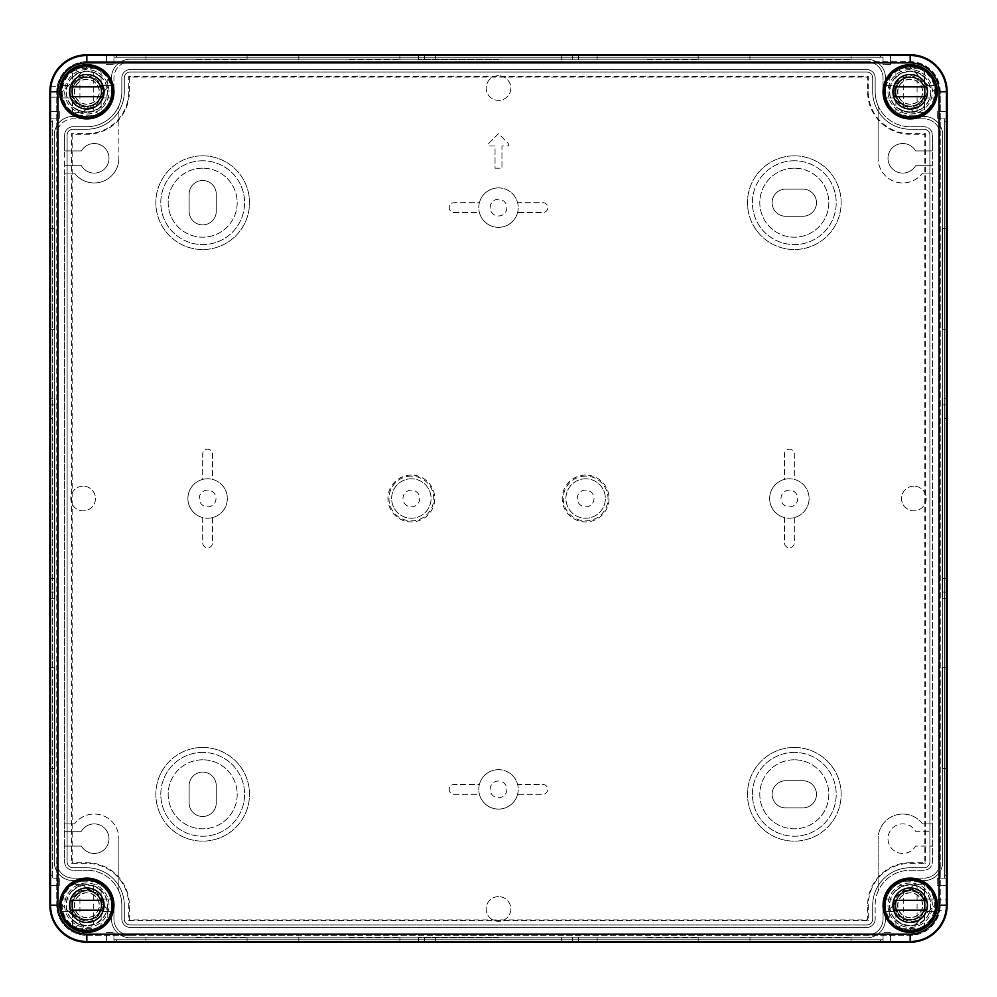 <?xml version="1.0" encoding="UTF-8"?>
<svg xmlns="http://www.w3.org/2000/svg" width="997" height="997" viewBox="0 0 997 997"><rect width="100%" height="100%" fill="white"/><g stroke="black" fill="none" stroke-linecap="round" stroke-linejoin="round"><path stroke-width="0.75" stroke-dasharray="4.99 3.74" d="M785.686 189.131A13.559 13.559 0 0 0 772.127 202.69A13.559 13.559 0 0 0 785.686 216.249L802.946 216.249A13.559 13.559 0 0 0 816.493 202.69A13.559 13.559 0 0 0 802.946 189.131L785.686 189.131A13.559 13.559 0 0 0 772.127 202.69A13.559 13.559 0 0 0 785.686 216.249L802.946 216.249A13.559 13.559 0 0 0 816.493 202.69A13.559 13.559 0 0 0 802.946 189.131L785.686 189.131A13.559 13.559 0 0 0 772.127 202.69A13.559 13.559 0 0 0 785.686 216.249L802.946 216.249A13.559 13.559 0 0 0 816.493 202.69A13.559 13.559 0 0 0 802.946 189.131L785.686 189.131A13.559 13.559 0 0 0 772.127 202.69A13.559 13.559 0 0 0 785.686 216.249L802.946 216.249A13.559 13.559 0 0 0 816.493 202.69A13.559 13.559 0 0 0 802.946 189.131L785.686 189.131M411.362 476.117A22.383 22.383 0 0 0 391.971 509.691A22.383 22.383 0 0 0 430.741 509.691A22.383 22.383 0 0 0 411.362 476.117M411.362 475.083A23.417 23.417 0 0 0 391.073 510.215A23.417 23.417 0 0 0 431.639 510.215A23.417 23.417 0 0 0 411.362 475.083M86.826 935.323L910.174 935.323A30.072 30.072 0 0 0 940.246 905.239L940.246 91.761A30.072 30.072 0 0 0 910.174 61.677L86.826 61.677A30.072 30.072 0 0 0 56.754 91.761L56.754 905.239A30.072 30.072 0 0 0 86.826 935.323L910.174 935.323A30.072 30.072 0 0 0 940.246 905.239L940.246 135.143A16.264 16.264 0 0 0 923.982 118.867L910.174 118.867A27.118 27.118 0 0 1 883.055 91.761L883.055 77.953A16.264 16.264 0 0 0 866.792 61.677L130.208 61.677A16.264 16.264 0 0 0 113.945 77.953L113.945 91.761A27.118 27.118 0 0 1 86.826 118.867L73.018 118.867A16.264 16.264 0 0 0 56.754 135.143L56.754 861.857A16.264 16.264 0 0 0 73.018 878.133L86.826 878.133A27.118 27.118 0 0 1 113.945 905.239L113.945 919.047A16.264 16.264 0 0 0 130.208 935.323A16.264 16.264 0 0 1 113.945 919.047L113.945 905.239A27.118 27.118 0 0 0 86.826 878.133L73.018 878.133A16.264 16.264 0 0 1 56.754 861.857L56.754 905.239A30.072 30.072 0 0 0 86.826 935.323M939.76 91.761L947.15 91.761A36.976 36.976 0 0 0 910.174 54.785A36.976 36.976 0 0 1 947.15 91.761L947.15 905.239L947.15 91.761A36.976 36.976 0 0 0 910.174 54.785L86.826 54.785A36.976 36.976 0 0 0 49.85 91.761L49.85 905.239A36.976 36.976 0 0 0 86.826 942.215L910.174 942.215A36.976 36.976 0 0 0 947.15 905.239A36.976 36.976 0 0 1 910.174 942.215L86.826 942.215A36.976 36.976 0 0 1 49.85 905.239L49.85 91.761A36.976 36.976 0 0 1 86.826 54.785L910.174 54.785L910.174 62.175A29.586 29.586 0 0 1 939.76 91.761L939.76 905.239A29.586 29.586 0 0 1 910.174 934.825L910.174 942.215M947.15 878.133L947.15 111.477L947.15 878.133L947.15 875.665L947.15 878.133L944.682 878.133L944.682 118.867L944.682 121.335L944.682 118.867L947.15 118.867L947.15 875.665L947.15 118.867L944.682 118.867L944.682 878.133L944.682 121.335L944.682 878.133L947.15 878.133M86.826 61.677A30.072 30.072 0 0 0 56.754 91.761L56.754 135.143A16.264 16.264 0 0 1 73.018 118.867L86.826 118.867A27.118 27.118 0 0 0 113.945 91.761L113.945 77.953A16.264 16.264 0 0 1 130.208 61.677L86.826 61.677M940.246 91.761A30.072 30.072 0 0 0 910.174 61.677L866.792 61.677A16.264 16.264 0 0 1 883.055 77.953L883.055 91.761A27.118 27.118 0 0 0 910.174 118.867L923.982 118.867A16.264 16.264 0 0 1 940.246 135.143L940.246 91.761M86.826 930.774A25.536 25.536 0 0 1 64.718 892.477A25.536 25.536 0 0 1 108.947 892.477A25.536 25.536 0 0 1 86.826 930.774M923.982 878.133A16.264 16.264 0 0 0 940.246 861.857A16.264 16.264 0 0 1 923.982 878.133L910.174 878.133L923.982 878.133M910.174 878.133A27.118 27.118 0 0 0 883.055 905.239A27.118 27.118 0 0 1 910.174 878.133M883.055 919.047L883.055 905.239L883.055 919.047A16.264 16.264 0 0 1 866.792 935.323A16.264 16.264 0 0 0 883.055 919.047M913.875 486.175A12.325 12.325 0 0 0 903.195 504.669A12.325 12.325 0 0 0 924.543 504.669A12.325 12.325 0 0 0 913.875 486.175A12.325 12.325 0 0 0 903.195 504.669A12.325 12.325 0 0 0 924.543 504.669A12.325 12.325 0 0 0 913.875 486.175M498.5 896.615A12.325 12.325 0 0 0 487.82 915.109A12.325 12.325 0 0 0 509.18 915.109A12.325 12.325 0 0 0 498.5 896.615A12.325 12.325 0 0 0 487.82 915.109A12.325 12.325 0 0 0 509.18 915.109A12.325 12.325 0 0 0 498.5 896.615M83.125 486.175A12.325 12.325 0 0 0 72.457 504.669A12.325 12.325 0 0 0 93.805 504.669A12.325 12.325 0 0 0 83.125 486.175A12.325 12.325 0 0 0 72.457 504.669A12.325 12.325 0 0 0 93.805 504.669A12.325 12.325 0 0 0 83.125 486.175M498.5 75.735A12.325 12.325 0 0 0 487.82 94.216A12.325 12.325 0 0 0 509.18 94.216A12.325 12.325 0 0 0 498.5 75.735A12.325 12.325 0 0 0 487.82 94.216A12.325 12.325 0 0 0 509.18 94.216A12.325 12.325 0 0 0 498.5 75.735M789.387 490.113A8.387 8.387 0 0 0 782.122 502.687A8.387 8.387 0 0 0 796.64 502.687A8.387 8.387 0 0 0 789.387 490.113A8.387 8.387 0 0 0 782.122 502.687A8.387 8.387 0 0 0 796.64 502.687A8.387 8.387 0 0 0 789.387 490.113M498.5 199.238A8.387 8.387 0 0 0 491.247 211.813A8.387 8.387 0 0 0 505.753 211.813A8.387 8.387 0 0 0 498.5 199.238A8.387 8.387 0 0 0 491.247 211.813A8.387 8.387 0 0 0 505.753 211.813A8.387 8.387 0 0 0 498.5 199.238M207.613 490.113A8.387 8.387 0 0 0 200.36 502.687A8.387 8.387 0 0 0 214.878 502.687A8.387 8.387 0 0 0 207.613 490.113A8.387 8.387 0 0 0 200.36 502.687A8.387 8.387 0 0 0 214.878 502.687A8.387 8.387 0 0 0 207.613 490.113M498.5 781A8.387 8.387 0 0 0 491.247 793.575A8.387 8.387 0 0 0 505.753 793.575A8.387 8.387 0 0 0 498.5 781A8.387 8.387 0 0 0 491.247 793.575A8.387 8.387 0 0 0 505.753 793.575A8.387 8.387 0 0 0 498.5 781M454.134 212.548L479.407 212.548A19.716 19.716 0 0 0 517.593 212.548L542.867 212.548A4.935 4.935 0 0 0 547.802 207.613A4.935 4.935 0 0 0 542.867 202.69L517.593 202.69A19.716 19.716 0 0 0 479.407 202.69L454.134 202.69A4.935 4.935 0 0 0 449.198 207.613A4.935 4.935 0 0 0 454.134 212.548L479.407 212.548A19.716 19.716 0 0 0 517.593 212.548L542.867 212.548A4.935 4.935 0 0 0 547.802 207.613A4.935 4.935 0 0 0 542.867 202.69L517.593 202.69A19.716 19.716 0 0 0 479.407 202.69L454.134 202.69A4.935 4.935 0 0 0 449.198 207.613A4.935 4.935 0 0 0 454.134 212.548M454.134 794.31L479.407 794.31A19.716 19.716 0 0 0 517.593 794.31L542.867 794.31A4.935 4.935 0 0 0 547.802 789.387A4.935 4.935 0 0 0 542.867 784.452L517.593 784.452A19.716 19.716 0 0 0 479.407 784.452L454.134 784.452A4.935 4.935 0 0 0 449.198 789.387A4.935 4.935 0 0 0 454.134 794.31L479.407 794.31A19.716 19.716 0 0 0 517.593 794.31L542.867 794.31A4.935 4.935 0 0 0 547.802 789.387A4.935 4.935 0 0 0 542.867 784.452L517.593 784.452A19.716 19.716 0 0 0 479.407 784.452L454.134 784.452A4.935 4.935 0 0 0 449.198 789.387A4.935 4.935 0 0 0 454.134 794.31M784.452 517.593L784.452 542.867A4.935 4.935 0 0 0 789.387 547.802A4.935 4.935 0 0 0 794.31 542.867L794.31 517.593A19.716 19.716 0 0 0 794.31 479.407L794.31 454.134A4.935 4.935 0 0 0 789.387 449.198A4.935 4.935 0 0 0 784.452 454.134L784.452 479.407A19.716 19.716 0 0 0 784.452 517.593L784.452 542.867A4.935 4.935 0 0 0 789.387 547.802A4.935 4.935 0 0 0 794.31 542.867L794.31 517.593A19.716 19.716 0 0 0 794.31 479.407L794.31 454.134A4.935 4.935 0 0 0 789.387 449.198A4.935 4.935 0 0 0 784.452 454.134L784.452 479.407A19.716 19.716 0 0 0 784.452 517.593M202.69 517.593L202.69 542.867A4.935 4.935 0 0 0 207.613 547.802A4.935 4.935 0 0 0 212.548 542.867L212.548 517.593A19.716 19.716 0 0 0 212.548 479.407L212.548 454.134A4.935 4.935 0 0 0 207.613 449.198A4.935 4.935 0 0 0 202.69 454.134L202.69 479.407A19.716 19.716 0 0 0 202.69 517.593L202.69 542.867A4.935 4.935 0 0 0 207.613 547.802A4.935 4.935 0 0 0 212.548 542.867L212.548 517.593A19.716 19.716 0 0 0 212.548 479.407L212.548 454.134A4.935 4.935 0 0 0 207.613 449.198A4.935 4.935 0 0 0 202.69 454.134L202.69 479.407A19.716 19.716 0 0 0 202.69 517.593M495.048 168.181L501.952 168.181L501.952 145.986L508.358 145.986L508.358 143.518L498.5 133.66L488.642 143.518L488.642 145.986L495.048 145.986L495.048 168.181L501.952 168.181L501.952 145.986L508.358 145.986L508.358 143.518L498.5 133.66L488.642 143.518L488.642 145.986L495.048 145.986L495.048 168.181M585.638 475.083A23.417 23.417 0 0 0 565.361 510.215A23.417 23.417 0 0 0 605.927 510.215A23.417 23.417 0 0 0 585.638 475.083M794.31 160.779A41.911 41.911 0 0 0 758.019 223.64A41.911 41.911 0 0 0 830.601 223.64A41.911 41.911 0 0 0 794.31 160.779A41.911 41.911 0 0 0 758.019 223.64A41.911 41.911 0 0 0 830.601 223.64A41.911 41.911 0 0 0 794.31 160.779M202.69 160.779A41.911 41.911 0 0 0 166.399 223.64A41.911 41.911 0 0 0 238.981 223.64A41.911 41.911 0 0 0 202.69 160.779A41.911 41.911 0 0 0 166.399 223.64A41.911 41.911 0 0 0 238.981 223.64A41.911 41.911 0 0 0 202.69 160.779M202.69 752.411A41.911 41.911 0 0 0 166.399 815.272A41.911 41.911 0 0 0 238.981 815.272A41.911 41.911 0 0 0 202.69 752.411A41.911 41.911 0 0 0 166.399 815.272A41.911 41.911 0 0 0 238.981 815.272A41.911 41.911 0 0 0 202.69 752.411M794.31 752.411A41.911 41.911 0 0 0 758.019 815.272A41.911 41.911 0 0 0 830.601 815.272A41.911 41.911 0 0 0 794.31 752.411A41.911 41.911 0 0 0 758.019 815.272A41.911 41.911 0 0 0 830.601 815.272A41.911 41.911 0 0 0 794.31 752.411M878.133 838.689L878.133 891.156A35.007 35.007 0 0 0 875.167 905.239L875.167 919.047L875.167 905.239A35.007 35.007 0 0 1 910.174 870.244L923.982 870.244A8.387 8.387 0 0 0 932.357 861.857L932.357 135.143A8.387 8.387 0 0 0 923.982 126.756L910.174 126.756L923.982 126.756A8.387 8.387 0 0 1 932.357 135.143L932.357 150.921L915.582 150.921A14.793 14.793 0 0 0 893.275 146.983A14.793 14.793 0 0 0 893.275 169.64A14.793 14.793 0 0 0 915.582 165.714L932.357 165.714L932.357 150.921L915.582 150.921A14.793 14.793 0 0 0 893.275 146.983A14.793 14.793 0 0 0 893.275 169.64A14.793 14.793 0 0 0 915.582 165.714L932.357 165.714L932.357 823.896L922.499 823.896A24.651 24.651 0 0 0 878.133 838.689L878.133 891.156A35.007 35.007 0 0 1 910.174 870.244L923.982 870.244A8.387 8.387 0 0 0 932.357 861.857L932.357 831.286L915.582 831.286A14.793 14.793 0 0 0 893.275 827.36A14.793 14.793 0 0 0 893.275 850.017A14.793 14.793 0 0 0 915.582 846.079L932.357 846.079L915.582 846.079A14.793 14.793 0 0 1 893.275 850.017A14.793 14.793 0 0 1 893.275 827.36A14.793 14.793 0 0 1 915.582 831.286L932.357 831.286L932.357 823.896L922.499 823.896A24.651 24.651 0 0 0 878.133 838.689M922.499 173.104L932.357 173.104L922.499 173.104A24.651 24.651 0 0 1 878.133 158.311A24.651 24.651 0 0 0 922.499 173.104M878.133 105.844L878.133 158.311L878.133 105.844A35.007 35.007 0 0 0 910.174 126.756A35.007 35.007 0 0 1 875.167 91.761A35.007 35.007 0 0 0 878.133 105.844M875.167 91.761L875.167 77.953A8.387 8.387 0 0 0 866.792 69.566L130.208 69.566A8.387 8.387 0 0 0 121.833 77.953L121.833 91.761A35.007 35.007 0 0 1 118.867 105.844L118.867 158.311L118.867 105.844A35.007 35.007 0 0 1 86.826 126.756L73.018 126.756A8.387 8.387 0 0 0 64.643 135.143L64.643 861.857A8.387 8.387 0 0 0 73.018 870.244L86.826 870.244L73.018 870.244A8.387 8.387 0 0 1 64.643 861.857L64.643 846.079L81.418 846.079A14.793 14.793 0 0 0 103.725 850.017A14.793 14.793 0 0 0 103.725 827.36A14.793 14.793 0 0 0 81.418 831.286L64.643 831.286L64.643 846.079L81.418 846.079A14.793 14.793 0 0 0 103.725 850.017A14.793 14.793 0 0 0 103.725 827.36A14.793 14.793 0 0 0 81.418 831.286L64.643 831.286L64.643 173.104L74.501 173.104A24.651 24.651 0 0 0 118.867 158.311A24.651 24.651 0 0 1 74.501 173.104L64.643 173.104L64.643 165.714L81.418 165.714A14.793 14.793 0 0 0 103.725 169.64A14.793 14.793 0 0 0 103.725 146.983A14.793 14.793 0 0 0 81.418 150.921L64.643 150.921L64.643 165.714L81.418 165.714A14.793 14.793 0 0 0 103.725 169.64A14.793 14.793 0 0 0 103.725 146.983A14.793 14.793 0 0 0 81.418 150.921L64.643 150.921L64.643 135.143A8.387 8.387 0 0 1 73.018 126.756L86.826 126.756A35.007 35.007 0 0 0 121.833 91.761L121.833 77.953A8.387 8.387 0 0 1 130.208 69.566L866.792 69.566A8.387 8.387 0 0 1 875.167 77.953L875.167 91.761M74.501 823.896L64.643 823.896L74.501 823.896A24.651 24.651 0 0 1 118.867 838.689A24.651 24.651 0 0 0 74.501 823.896M118.867 891.156L118.867 838.689L118.867 891.156A35.007 35.007 0 0 0 86.826 870.244A35.007 35.007 0 0 1 121.833 905.239A35.007 35.007 0 0 0 118.867 891.156M121.833 905.239L121.833 919.047A8.387 8.387 0 0 0 130.208 927.434L866.792 927.434A8.387 8.387 0 0 0 875.167 919.047A8.387 8.387 0 0 1 866.792 927.434L130.208 927.434A8.387 8.387 0 0 1 121.833 919.047L121.833 905.239M910.174 883.055A22.183 22.183 0 0 0 890.957 916.33A22.183 22.183 0 0 0 929.391 916.33A22.183 22.183 0 0 0 910.174 883.055A22.183 22.183 0 0 0 890.957 916.33A22.183 22.183 0 0 0 929.391 916.33A22.183 22.183 0 0 0 910.174 883.055M910.174 917.564A12.325 12.325 0 0 1 899.493 899.082A12.325 12.325 0 0 1 920.842 899.082A12.325 12.325 0 0 1 910.174 917.564M49.85 878.133L49.85 118.867L49.85 878.133L49.85 875.665L49.85 878.133L52.318 878.133L52.318 118.867L49.85 118.867L49.85 111.477L49.85 875.665L49.85 118.867L52.318 118.867L52.318 878.133L52.318 118.867L52.318 878.133L49.85 878.133M106.542 54.785L113.945 54.785L106.542 54.785L106.542 64.643L113.945 64.643L106.542 64.643L106.542 54.785M883.055 54.785L113.945 54.785L890.458 54.785L880.588 54.785L883.055 54.785L883.055 57.24L113.945 57.24L883.055 57.24L113.945 57.24L883.055 57.24L883.055 54.785M106.542 942.215L890.458 942.215L106.542 942.215L106.542 932.357L113.945 932.357L106.542 932.357L106.542 942.215M86.826 883.055A22.183 22.183 0 0 0 67.609 916.33A22.183 22.183 0 0 0 106.043 916.33A22.183 22.183 0 0 0 86.826 883.055A22.183 22.183 0 0 0 67.609 916.33A22.183 22.183 0 0 0 106.043 916.33A22.183 22.183 0 0 0 86.826 883.055M794.31 747.476A46.834 46.834 0 0 0 753.757 817.727A46.834 46.834 0 0 0 834.875 817.727A46.834 46.834 0 0 0 794.31 747.476A46.834 46.834 0 0 0 753.757 817.727A46.834 46.834 0 0 0 834.875 817.727A46.834 46.834 0 0 0 794.31 747.476M202.69 747.476A46.834 46.834 0 0 0 162.125 817.727A46.834 46.834 0 0 0 243.243 817.727A46.834 46.834 0 0 0 202.69 747.476A46.834 46.834 0 0 0 162.125 817.727A46.834 46.834 0 0 0 243.243 817.727A46.834 46.834 0 0 0 202.69 747.476M498.5 769.659A19.716 19.716 0 0 0 481.426 799.245A19.716 19.716 0 0 0 515.574 799.245A19.716 19.716 0 0 0 498.5 769.659A19.716 19.716 0 0 0 481.426 799.245A19.716 19.716 0 0 0 515.574 799.245A19.716 19.716 0 0 0 498.5 769.659M585.638 478.784A19.716 19.716 0 0 0 568.564 508.358A19.716 19.716 0 0 0 602.724 508.358A19.716 19.716 0 0 0 585.638 478.784A19.716 19.716 0 0 0 568.564 508.358A19.716 19.716 0 0 0 602.724 508.358A19.716 19.716 0 0 0 585.638 478.784M789.387 478.784A19.716 19.716 0 0 0 772.301 508.358A19.716 19.716 0 0 0 806.461 508.358A19.716 19.716 0 0 0 789.387 478.784A19.716 19.716 0 0 0 772.301 508.358A19.716 19.716 0 0 0 806.461 508.358A19.716 19.716 0 0 0 789.387 478.784M207.613 478.784A19.716 19.716 0 0 0 190.539 508.358A19.716 19.716 0 0 0 224.699 508.358A19.716 19.716 0 0 0 207.613 478.784A19.716 19.716 0 0 0 190.539 508.358A19.716 19.716 0 0 0 224.699 508.358A19.716 19.716 0 0 0 207.613 478.784M411.362 478.784A19.716 19.716 0 0 0 394.276 508.358A19.716 19.716 0 0 0 428.436 508.358A19.716 19.716 0 0 0 411.362 478.784A19.716 19.716 0 0 0 394.276 508.358A19.716 19.716 0 0 0 428.436 508.358A19.716 19.716 0 0 0 411.362 478.784M794.31 155.844A46.834 46.834 0 0 0 753.757 226.107A46.834 46.834 0 0 0 834.875 226.107A46.834 46.834 0 0 0 794.31 155.844A46.834 46.834 0 0 0 753.757 226.107A46.834 46.834 0 0 0 834.875 226.107A46.834 46.834 0 0 0 794.31 155.844M202.69 155.844A46.834 46.834 0 0 0 162.125 226.107A46.834 46.834 0 0 0 243.243 226.107A46.834 46.834 0 0 0 202.69 155.844A46.834 46.834 0 0 0 162.125 226.107A46.834 46.834 0 0 0 243.243 226.107A46.834 46.834 0 0 0 202.69 155.844M498.5 187.897A19.716 19.716 0 0 0 481.426 217.483A19.716 19.716 0 0 0 515.574 217.483A19.716 19.716 0 0 0 498.5 187.897A19.716 19.716 0 0 0 481.426 217.483A19.716 19.716 0 0 0 515.574 217.483A19.716 19.716 0 0 0 498.5 187.897M910.174 69.566A22.183 22.183 0 0 0 890.957 102.853A22.183 22.183 0 0 0 929.391 102.853A22.183 22.183 0 0 0 910.174 69.566A22.183 22.183 0 0 0 890.957 102.853A22.183 22.183 0 0 0 929.391 102.853A22.183 22.183 0 0 0 910.174 69.566M86.826 69.566A22.183 22.183 0 0 0 67.609 102.853A22.183 22.183 0 0 0 106.043 102.853A22.183 22.183 0 0 0 86.826 69.566A22.183 22.183 0 0 0 67.609 102.853A22.183 22.183 0 0 0 106.043 102.853A22.183 22.183 0 0 0 86.826 69.566M498.5 54.785L418.379 54.785L498.5 54.785M800.479 54.785L851.014 54.785L800.479 54.785M647.639 54.785L698.174 54.785L647.639 54.785M349.361 54.785L399.897 54.785L349.361 54.785M196.521 54.785L247.057 54.785L196.521 54.785M113.945 54.785L880.588 54.785L113.945 54.785L113.945 57.24L113.945 54.785M890.458 64.643L890.458 54.785L890.458 64.643L883.055 64.643L883.055 57.24L883.055 64.643L890.458 64.643M113.945 64.643L113.945 57.24L113.945 64.643M498.5 937.292L418.379 937.292L498.5 937.292M498.5 942.215L418.379 942.215L498.5 942.215M800.479 937.292L851.014 937.292L800.479 937.292M800.479 942.215L851.014 942.215L800.479 942.215M647.639 937.292L698.174 937.292L647.639 937.292M647.639 942.215L698.174 942.215L647.639 942.215M349.361 937.292L399.897 937.292L349.361 937.292M349.361 942.215L399.897 942.215L349.361 942.215M196.521 937.292L247.057 937.292L196.521 937.292M196.521 942.215L247.057 942.215L196.521 942.215M890.458 932.357L883.055 932.357L890.458 932.357L890.458 942.215L890.458 932.357M883.055 939.76L113.945 939.76L883.055 939.76L113.945 939.76L113.945 942.215L116.412 942.215L113.945 942.215L113.945 939.76L883.055 939.76L883.055 942.215L116.412 942.215L883.055 942.215L883.055 932.357L883.055 939.76M113.945 932.357L113.945 942.215L113.945 932.357M942.215 404.919L942.215 592.081L942.215 404.919L947.15 404.919L947.15 592.081L947.15 404.919M942.215 398.663L942.215 598.337L942.215 398.663L947.15 398.663L947.15 598.337L947.15 398.663M942.215 418.379L942.215 578.621L942.215 418.379L947.15 418.379L947.15 578.621L947.15 418.379M942.215 228.575L942.215 329.646L942.215 228.575L942.215 329.646L942.215 228.575L947.15 228.575L947.15 329.646L947.15 228.575L942.215 228.575M947.15 228.575L947.15 329.646L947.15 228.575M942.215 667.354L942.215 768.425L942.215 667.354L942.215 768.425L942.215 667.354L947.15 667.354L947.15 768.425L947.15 667.354L942.215 667.354M947.15 667.354L947.15 768.425L947.15 667.354M937.292 111.477L937.292 118.867L937.292 111.477L947.15 111.477L937.292 111.477M937.292 878.133L937.292 885.523L937.292 878.133L944.682 878.133L937.292 878.133M937.292 118.867L947.15 118.867L937.292 118.867M937.292 885.523L947.15 885.523L937.292 885.523M54.785 418.379L54.785 578.621L54.785 418.379L49.85 418.379L49.85 578.621L49.85 418.379M54.785 404.919L54.785 592.081L54.785 404.919L49.85 404.919L49.85 592.081L49.85 404.919M54.785 398.663L54.785 598.337L54.785 398.663L49.85 398.663L49.85 598.337L49.85 398.663M54.785 228.575L54.785 329.646L54.785 228.575L54.785 329.646L54.785 228.575L49.85 228.575L49.85 329.646L49.85 228.575L54.785 228.575M49.85 228.575L49.85 329.646L49.85 228.575M54.785 667.354L54.785 768.425L54.785 667.354L54.785 768.425L54.785 667.354L49.85 667.354L49.85 768.425L49.85 667.354L54.785 667.354M49.85 667.354L49.85 768.425L49.85 667.354M59.708 111.477L59.708 118.867L59.708 111.477L49.85 111.477L59.708 111.477M59.708 885.523L59.708 878.133L59.708 885.523L49.85 885.523L59.708 885.523M59.708 878.133L52.318 878.133L59.708 878.133M59.708 118.867L49.85 118.867L59.708 118.867M189.131 194.054L189.131 211.314A13.559 13.559 0 0 0 202.69 224.873A13.559 13.559 0 0 0 216.249 211.314L216.249 194.054A13.559 13.559 0 0 0 202.69 180.507A13.559 13.559 0 0 0 189.131 194.054L189.131 211.314A13.559 13.559 0 0 0 202.69 224.873A13.559 13.559 0 0 0 216.249 211.314L216.249 194.054A13.559 13.559 0 0 0 202.69 180.507A13.559 13.559 0 0 0 189.131 194.054L189.131 211.314A13.559 13.559 0 0 0 202.69 224.873A13.559 13.559 0 0 0 216.249 211.314L216.249 194.054A13.559 13.559 0 0 0 202.69 180.507A13.559 13.559 0 0 0 189.131 194.054L189.131 211.314A13.559 13.559 0 0 0 202.69 224.873A13.559 13.559 0 0 0 216.249 211.314L216.249 194.054A13.559 13.559 0 0 0 202.69 180.507A13.559 13.559 0 0 0 189.131 194.054M202.69 168.181A34.509 34.509 0 0 0 172.805 219.938A34.509 34.509 0 0 0 232.575 219.938A34.509 34.509 0 0 0 202.69 168.181A34.509 34.509 0 0 0 172.805 219.938A34.509 34.509 0 0 0 232.575 219.938A34.509 34.509 0 0 0 202.69 168.181M794.31 168.181A34.509 34.509 0 0 0 764.425 219.938A34.509 34.509 0 0 0 824.195 219.938A34.509 34.509 0 0 0 794.31 168.181A34.509 34.509 0 0 0 764.425 219.938A34.509 34.509 0 0 0 824.195 219.938A34.509 34.509 0 0 0 794.31 168.181M189.131 785.686L189.131 802.946A13.559 13.559 0 0 0 202.69 816.493A13.559 13.559 0 0 0 216.249 802.946L216.249 785.686A13.559 13.559 0 0 0 202.69 772.127A13.559 13.559 0 0 0 189.131 785.686L189.131 802.946A13.559 13.559 0 0 0 202.69 816.493A13.559 13.559 0 0 0 216.249 802.946L216.249 785.686A13.559 13.559 0 0 0 202.69 772.127A13.559 13.559 0 0 0 189.131 785.686L189.131 802.946A13.559 13.559 0 0 0 202.69 816.493A13.559 13.559 0 0 0 216.249 802.946L216.249 785.686A13.559 13.559 0 0 0 202.69 772.127A13.559 13.559 0 0 0 189.131 785.686L189.131 802.946A13.559 13.559 0 0 0 202.69 816.493A13.559 13.559 0 0 0 216.249 802.946L216.249 785.686A13.559 13.559 0 0 0 202.69 772.127A13.559 13.559 0 0 0 189.131 785.686M202.69 759.801A34.509 34.509 0 0 0 172.805 811.57A34.509 34.509 0 0 0 232.575 811.57A34.509 34.509 0 0 0 202.69 759.801A34.509 34.509 0 0 0 172.805 811.57A34.509 34.509 0 0 0 232.575 811.57A34.509 34.509 0 0 0 202.69 759.801M785.686 780.751A13.559 13.559 0 0 0 772.127 794.31A13.559 13.559 0 0 0 785.686 807.869L802.946 807.869A13.559 13.559 0 0 0 816.493 794.31A13.559 13.559 0 0 0 802.946 780.751L785.686 780.751A13.559 13.559 0 0 0 772.127 794.31A13.559 13.559 0 0 0 785.686 807.869L802.946 807.869A13.559 13.559 0 0 0 816.493 794.31A13.559 13.559 0 0 0 802.946 780.751L785.686 780.751A13.559 13.559 0 0 0 772.127 794.31A13.559 13.559 0 0 0 785.686 807.869L802.946 807.869A13.559 13.559 0 0 0 816.493 794.31A13.559 13.559 0 0 0 802.946 780.751L785.686 780.751A13.559 13.559 0 0 0 772.127 794.31A13.559 13.559 0 0 0 785.686 807.869L802.946 807.869A13.559 13.559 0 0 0 816.493 794.31A13.559 13.559 0 0 0 802.946 780.751L785.686 780.751M794.31 759.801A34.509 34.509 0 0 0 764.425 811.57A34.509 34.509 0 0 0 824.195 811.57A34.509 34.509 0 0 0 794.31 759.801A34.509 34.509 0 0 0 764.425 811.57A34.509 34.509 0 0 0 824.195 811.57A34.509 34.509 0 0 0 794.31 759.801M910.174 917.788A12.537 12.537 0 0 1 899.319 898.97A12.537 12.537 0 0 1 921.029 898.97A12.537 12.537 0 0 1 910.174 917.788M910.174 925.702A20.463 20.463 0 0 1 892.452 895.007A20.463 20.463 0 0 1 927.895 895.007A20.463 20.463 0 0 1 910.174 925.702M910.174 925.889A20.65 20.65 0 0 1 892.29 894.92A20.65 20.65 0 0 1 928.057 894.92A20.65 20.65 0 0 1 910.174 925.889A20.65 20.65 0 0 1 892.29 894.92A20.65 20.65 0 0 1 928.057 894.92A20.65 20.65 0 0 1 910.174 925.889M910.174 929.889A24.651 24.651 0 0 1 888.826 892.913A24.651 24.651 0 0 1 931.522 892.913A24.651 24.651 0 0 1 910.174 929.889M910.174 930.388A25.149 25.149 0 0 1 888.402 892.676A25.149 25.149 0 0 1 931.946 892.676A25.149 25.149 0 0 1 910.174 930.388M910.174 930.774A25.536 25.536 0 0 1 888.053 892.477A25.536 25.536 0 0 1 932.282 892.477A25.536 25.536 0 0 1 910.174 930.774M910.174 104.087A12.325 12.325 0 0 1 899.493 85.592A12.325 12.325 0 0 1 920.842 85.592A12.325 12.325 0 0 1 910.174 104.087M910.174 104.299A12.537 12.537 0 0 1 899.319 85.493A12.537 12.537 0 0 1 921.029 85.493A12.537 12.537 0 0 1 910.174 104.299M910.174 112.212A20.463 20.463 0 0 1 892.452 81.53A20.463 20.463 0 0 1 927.895 81.53A20.463 20.463 0 0 1 910.174 112.212M910.174 112.399A20.65 20.65 0 0 1 892.29 81.43A20.65 20.65 0 0 1 928.057 81.43A20.65 20.65 0 0 1 910.174 112.399A20.65 20.65 0 0 1 892.29 81.43A20.65 20.65 0 0 1 928.057 81.43A20.65 20.65 0 0 1 910.174 112.399M910.174 116.412A24.651 24.651 0 0 1 888.826 79.436A24.651 24.651 0 0 1 931.522 79.436A24.651 24.651 0 0 1 910.174 116.412L923.982 116.412L910.174 116.412A24.651 24.651 0 0 1 885.523 91.761L885.523 77.953A18.731 18.731 0 0 0 866.792 59.222L130.208 59.222A18.731 18.731 0 0 0 111.477 77.953L111.477 91.761A24.651 24.651 0 0 1 86.826 116.412A24.651 24.651 0 0 1 65.478 79.436A24.651 24.651 0 0 1 108.175 79.436A24.651 24.651 0 0 1 86.826 116.412L73.018 116.412A18.731 18.731 0 0 0 54.287 135.143L54.287 861.857A18.731 18.731 0 0 0 73.018 880.588L86.826 880.588A24.651 24.651 0 0 1 111.477 905.239L111.477 919.047A18.731 18.731 0 0 0 130.208 937.778L866.792 937.778A18.731 18.731 0 0 0 885.523 919.047L885.523 905.239A24.651 24.651 0 0 1 910.174 880.588L923.982 880.588A18.731 18.731 0 0 0 942.713 861.857L942.713 135.143A18.731 18.731 0 0 0 923.982 116.412A18.731 18.731 0 0 1 942.713 135.143L942.713 861.857A18.731 18.731 0 0 1 923.982 880.588L910.174 880.588A24.651 24.651 0 0 0 885.523 905.239L885.523 919.047A18.731 18.731 0 0 1 866.792 937.778L130.208 937.778A18.731 18.731 0 0 1 111.477 919.047L111.477 905.239A24.651 24.651 0 0 0 86.826 880.588L73.018 880.588A18.731 18.731 0 0 1 54.287 861.857L54.287 135.143A18.731 18.731 0 0 1 73.018 116.412L86.826 116.412A24.651 24.651 0 0 0 111.477 91.761L111.477 77.953A18.731 18.731 0 0 1 130.208 59.222L866.792 59.222A18.731 18.731 0 0 1 885.523 77.953L885.523 91.761A24.651 24.651 0 0 0 910.174 116.412M910.174 116.898A25.149 25.149 0 0 1 888.402 79.187A25.149 25.149 0 0 1 931.946 79.187A25.149 25.149 0 0 1 910.174 116.898M910.174 117.297A25.536 25.536 0 0 1 888.053 78.987A25.536 25.536 0 0 1 932.282 78.987A25.536 25.536 0 0 1 910.174 117.297M86.826 104.087A12.325 12.325 0 0 1 76.158 85.592A12.325 12.325 0 0 1 97.507 85.592A12.325 12.325 0 0 1 86.826 104.087M86.826 104.299A12.537 12.537 0 0 1 75.971 85.493A12.537 12.537 0 0 1 97.681 85.493A12.537 12.537 0 0 1 86.826 104.299M86.826 112.212A20.463 20.463 0 0 1 69.105 81.53A20.463 20.463 0 0 1 104.548 81.53A20.463 20.463 0 0 1 86.826 112.212M86.826 112.399A20.65 20.65 0 0 1 68.943 81.43A20.65 20.65 0 0 1 104.71 81.43A20.65 20.65 0 0 1 86.826 112.399A20.65 20.65 0 0 1 68.943 81.43A20.65 20.65 0 0 1 104.71 81.43A20.65 20.65 0 0 1 86.826 112.399M86.826 116.898A25.149 25.149 0 0 1 65.054 79.187A25.149 25.149 0 0 1 108.598 79.187A25.149 25.149 0 0 1 86.826 116.898M86.826 117.297A25.536 25.536 0 0 1 64.718 78.987A25.536 25.536 0 0 1 108.947 78.987A25.536 25.536 0 0 1 86.826 117.297M86.826 917.564A12.325 12.325 0 0 1 76.158 899.082A12.325 12.325 0 0 1 97.507 899.082A12.325 12.325 0 0 1 86.826 917.564M86.826 917.788A12.537 12.537 0 0 1 75.971 898.97A12.537 12.537 0 0 1 97.681 898.97A12.537 12.537 0 0 1 86.826 917.788M86.826 925.702A20.463 20.463 0 0 1 69.105 895.007A20.463 20.463 0 0 1 104.548 895.007A20.463 20.463 0 0 1 86.826 925.702M86.826 925.889A20.65 20.65 0 0 1 68.943 894.92A20.65 20.65 0 0 1 104.71 894.92A20.65 20.65 0 0 1 86.826 925.889A20.65 20.65 0 0 1 68.943 894.92A20.65 20.65 0 0 1 104.71 894.92A20.65 20.65 0 0 1 86.826 925.889M86.826 929.889A24.651 24.651 0 0 1 65.478 892.913A24.651 24.651 0 0 1 108.175 892.913A24.651 24.651 0 0 1 86.826 929.889M86.826 930.388A25.149 25.149 0 0 1 65.054 892.676A25.149 25.149 0 0 1 108.598 892.676A25.149 25.149 0 0 1 86.826 930.388M498.5 59.708L418.379 59.708L498.5 59.708M800.479 59.708L851.014 59.708L800.479 59.708M647.639 59.708L698.174 59.708L647.639 59.708M349.361 59.708L399.897 59.708L349.361 59.708M196.521 59.708L247.057 59.708L196.521 59.708M585.638 476.117A22.383 22.383 0 0 0 566.259 509.691A22.383 22.383 0 0 0 605.029 509.691A22.383 22.383 0 0 0 585.638 476.117M585.638 490.113A8.387 8.387 0 0 0 578.385 502.687A8.387 8.387 0 0 0 592.903 502.687A8.387 8.387 0 0 0 585.638 490.113A8.387 8.387 0 0 0 578.385 502.687A8.387 8.387 0 0 0 592.903 502.687A8.387 8.387 0 0 0 585.638 490.113M411.362 490.113A8.387 8.387 0 0 0 404.097 502.687A8.387 8.387 0 0 0 418.615 502.687A8.387 8.387 0 0 0 411.362 490.113A8.387 8.387 0 0 0 404.097 502.687A8.387 8.387 0 0 0 418.615 502.687A8.387 8.387 0 0 0 411.362 490.113M66.874 888.763L66.637 888.888A25.984 25.984 0 0 0 60.892 903.706L88.359 931.186A25.984 25.984 0 0 0 103.177 925.428L103.327 925.179M74.912 884.289L82.614 884.289L89.219 890.894A14.544 14.544 0 0 1 101.171 902.858L107.776 909.463L107.776 917.763L107.776 909.463L101.171 902.858A14.544 14.544 0 0 0 89.219 890.894L82.614 884.289L74.912 884.289M60.979 903.805L88.272 931.086M893.673 925.179L893.823 925.428A25.984 25.984 0 0 0 908.641 931.186L936.108 903.706A25.984 25.984 0 0 0 930.363 888.888L930.126 888.763M889.224 917.763L889.224 909.463L895.829 902.858A14.544 14.544 0 0 1 907.781 890.894L914.386 884.289L922.088 884.289L914.386 884.289L907.781 890.894A14.544 14.544 0 0 0 895.829 902.858L889.224 909.463L889.224 917.763M908.728 931.086L936.021 903.805M103.327 71.821L103.177 71.572A25.984 25.984 0 0 0 88.359 65.814L60.892 93.294A25.984 25.984 0 0 0 66.637 108.112L66.874 108.237M107.776 79.237L107.776 87.537L101.171 94.142A14.544 14.544 0 0 1 89.219 106.106L82.614 112.711L74.912 112.711L82.614 112.711L89.219 106.106A14.544 14.544 0 0 0 101.171 94.142L107.776 87.537L107.776 79.237M88.272 65.914L60.979 93.195M930.126 108.237L922.088 112.711L914.386 112.711L907.781 106.106A14.544 14.544 0 0 1 895.829 94.142L889.224 87.537L889.224 79.237L893.673 71.821M936.021 93.195L908.728 65.914M930.363 108.112L922.088 112.711L914.386 112.711L907.781 106.106A14.544 14.544 0 0 1 895.829 94.142L889.224 87.537L889.224 79.237L893.823 71.572A25.984 25.984 0 0 1 908.641 65.814L936.108 93.294A25.984 25.984 0 0 1 930.363 108.112M929.889 861.857L929.889 135.143A5.92 5.92 0 0 0 923.982 129.224L910.174 129.224A37.475 37.475 0 0 1 872.699 91.761L872.699 77.953A5.92 5.92 0 0 0 866.792 72.033L130.208 72.033A5.92 5.92 0 0 0 124.301 77.953L124.301 91.761A37.475 37.475 0 0 1 86.826 129.224L73.018 129.224A5.92 5.92 0 0 0 67.111 135.143L67.111 861.857A5.92 5.92 0 0 0 73.018 867.776L86.826 867.776A37.475 37.475 0 0 1 124.301 905.239L124.301 919.047A5.92 5.92 0 0 0 130.208 924.967L866.792 924.967A5.92 5.92 0 0 0 872.699 919.047L872.699 905.239A37.475 37.475 0 0 1 910.174 867.776L923.982 867.776A5.92 5.92 0 0 0 929.889 861.857L929.889 135.143A5.92 5.92 0 0 0 923.982 129.224L910.174 129.224A37.475 37.475 0 0 1 872.699 91.761L872.699 77.953A5.92 5.92 0 0 0 866.792 72.033L130.208 72.033A5.92 5.92 0 0 0 124.301 77.953L124.301 91.761A37.475 37.475 0 0 1 86.826 129.224L73.018 129.224A5.92 5.92 0 0 0 67.111 135.143L67.111 861.857A5.92 5.92 0 0 0 73.018 867.776L86.826 867.776A37.475 37.475 0 0 1 124.301 905.239L124.301 919.047A5.92 5.92 0 0 0 130.208 924.967L866.792 924.967A5.92 5.92 0 0 0 872.699 919.047L872.699 905.239A37.475 37.475 0 0 1 910.174 867.776L923.982 867.776A5.92 5.92 0 0 0 929.889 861.857M910.174 863.34L925.453 863.34L925.453 133.66L910.174 133.66A41.911 41.911 0 0 1 868.262 91.761L868.262 76.47L128.738 76.47L128.738 91.761A41.911 41.911 0 0 1 86.826 133.66L71.547 133.66L71.547 863.34L86.826 863.34A41.911 41.911 0 0 1 128.738 905.239L128.738 920.53L868.262 920.53L868.262 905.239A41.911 41.911 0 0 1 910.174 863.34L910.174 862.717A42.535 42.535 0 0 0 867.639 905.239L867.639 919.907L129.361 919.907L129.361 905.239A42.535 42.535 0 0 0 86.826 862.717L72.17 862.717L72.17 134.283L86.826 134.283A42.535 42.535 0 0 0 129.361 91.761L129.361 77.093L867.639 77.093L867.639 91.761A42.535 42.535 0 0 0 910.174 134.283L924.83 134.283L924.83 862.717L910.174 862.717M924.83 862.717L925.453 863.34M924.83 134.283L925.453 133.66M867.639 77.093L868.262 76.47M129.361 77.093L128.738 76.47M72.17 134.283L71.547 133.66M72.17 862.717L71.547 863.34M129.361 919.907L128.738 920.53M867.639 919.907L868.262 920.53M921.614 927.085A24.651 24.651 0 0 1 898.733 927.085L895.879 925.328L895.879 905.239A14.294 14.294 0 0 1 917.327 892.863A14.294 14.294 0 0 1 917.327 917.626A14.294 14.294 0 0 1 895.879 905.239A14.294 14.294 0 0 1 917.327 892.863A14.294 14.294 0 0 1 917.327 917.626A14.294 14.294 0 0 1 895.879 905.239A14.294 14.294 0 0 1 910.174 890.944A14.294 14.294 0 0 1 924.468 905.239A14.294 14.294 0 0 1 910.174 919.546A14.294 14.294 0 0 1 895.879 905.239L895.879 919.396A20.114 20.114 0 0 0 924.468 919.396L924.468 925.328L921.614 927.085L917.078 924.132L917.078 886.345L921.614 883.404L924.468 885.162L924.468 925.328A24.651 24.651 0 0 1 895.879 925.328L895.879 919.396M917.078 924.132A20.114 20.114 0 0 1 903.27 924.132L903.27 886.345L898.733 883.404L895.879 885.162A24.651 24.651 0 0 1 924.468 885.162L924.468 905.239A14.294 14.294 0 0 0 903.02 892.863A14.294 14.294 0 0 0 903.02 917.626A14.294 14.294 0 0 0 924.468 905.239L924.468 919.396M884.289 905.239A25.885 25.885 0 0 1 923.11 882.831A25.885 25.885 0 0 1 923.11 927.659A25.885 25.885 0 0 1 884.289 905.239M899.144 881.822C906.497 878.556 913.85 878.556 921.203 881.822C913.85 878.556 906.497 878.556 899.144 881.822L921.203 881.822L899.144 881.822M885.037 899.082A25.885 25.885 0 0 1 935.311 899.082A25.885 25.885 0 0 0 885.037 899.082L894.06 899.082A17.261 17.261 0 0 1 926.712 900.316L893.636 900.316A17.261 17.261 0 0 1 894.06 899.082L885.037 899.082M893.636 910.174L926.712 910.174A17.261 17.261 0 0 1 926.288 911.408L935.311 911.408A25.885 25.885 0 0 1 885.037 911.408A25.885 25.885 0 0 0 935.311 911.408L926.288 911.408A17.261 17.261 0 0 1 894.06 911.408L885.037 911.408L894.06 911.408A17.261 17.261 0 0 1 893.636 900.316M921.203 928.656C913.85 931.921 906.497 931.921 899.144 928.656C906.497 931.921 913.85 931.921 921.203 928.656L899.144 928.656L921.203 928.656M903.27 924.132L898.733 927.085M898.733 883.404A24.651 24.651 0 0 1 921.614 883.404M903.27 886.345A20.114 20.114 0 0 1 917.078 886.345M935.311 899.082L926.288 899.082L935.311 899.082M895.879 891.094A20.114 20.114 0 0 1 924.468 891.094M98.267 927.085A24.651 24.651 0 0 1 75.386 927.085L72.532 925.328L72.532 905.239A14.294 14.294 0 0 1 93.98 892.863A14.294 14.294 0 0 1 93.98 917.626A14.294 14.294 0 0 1 72.532 905.239A14.294 14.294 0 0 1 93.98 892.863A14.294 14.294 0 0 1 93.98 917.626A14.294 14.294 0 0 1 72.532 905.239A14.294 14.294 0 0 1 86.826 890.944A14.294 14.294 0 0 1 101.121 905.239A14.294 14.294 0 0 1 86.826 919.546A14.294 14.294 0 0 1 72.532 905.239L72.532 919.396A20.114 20.114 0 0 0 101.121 919.396L101.121 925.328L98.267 927.085L93.73 924.132L93.73 886.345L98.267 883.404L101.121 885.162L101.121 925.328A24.651 24.651 0 0 1 72.532 925.328L72.532 919.396M93.73 924.132A20.114 20.114 0 0 1 79.922 924.132L79.922 886.345L75.386 883.404L72.532 885.162A24.651 24.651 0 0 1 101.121 885.162L101.121 905.239A14.294 14.294 0 0 0 79.673 892.863A14.294 14.294 0 0 0 79.673 917.626A14.294 14.294 0 0 0 101.121 905.239L101.121 919.396M60.942 905.239A25.885 25.885 0 0 1 99.762 882.831A25.885 25.885 0 0 1 99.762 927.659A25.885 25.885 0 0 1 60.942 905.239M75.797 881.822C83.15 878.556 90.503 878.556 97.856 881.822C90.503 878.556 83.15 878.556 75.797 881.822L97.856 881.822L75.797 881.822M61.689 899.082A25.885 25.885 0 0 1 111.963 899.082A25.885 25.885 0 0 0 61.689 899.082L70.712 899.082A17.261 17.261 0 0 1 103.364 900.316L70.288 900.316A17.261 17.261 0 0 1 70.712 899.082L61.689 899.082M70.288 910.174L103.364 910.174A17.261 17.261 0 0 1 102.94 911.408L111.963 911.408A25.885 25.885 0 0 1 61.689 911.408A25.885 25.885 0 0 0 111.963 911.408L102.94 911.408A17.261 17.261 0 0 1 70.712 911.408L61.689 911.408L70.712 911.408A17.261 17.261 0 0 1 70.288 900.316M97.856 928.656C90.503 931.921 83.15 931.921 75.797 928.656C83.15 931.921 90.503 931.921 97.856 928.656L75.797 928.656L97.856 928.656M79.922 924.132L75.386 927.085M75.386 883.404A24.651 24.651 0 0 1 98.267 883.404M79.922 886.345A20.114 20.114 0 0 1 93.73 886.345M111.963 899.082L102.94 899.082L111.963 899.082M72.532 891.094A20.114 20.114 0 0 1 101.121 891.094M921.614 113.596A24.651 24.651 0 0 1 898.733 113.596L895.879 111.838L895.879 71.672L895.879 91.761A14.294 14.294 0 0 1 917.327 79.374A14.294 14.294 0 0 1 917.327 104.137A14.294 14.294 0 0 1 895.879 91.761A14.294 14.294 0 0 1 917.327 79.374A14.294 14.294 0 0 1 917.327 104.137A14.294 14.294 0 0 1 895.879 91.761A14.294 14.294 0 0 1 910.174 77.454A14.294 14.294 0 0 1 924.468 91.761A14.294 14.294 0 0 1 910.174 106.056A14.294 14.294 0 0 1 895.879 91.761L895.879 105.906A20.114 20.114 0 0 0 924.468 105.906L924.468 111.838L921.614 113.596L917.078 110.655L917.078 72.868L921.614 69.915L924.468 71.672L924.468 111.838A24.651 24.651 0 0 1 895.879 111.838L895.879 105.906M917.078 110.655A20.114 20.114 0 0 1 903.27 110.655L903.27 72.868L898.733 69.915L895.879 71.672A24.651 24.651 0 0 1 924.468 71.672L924.468 91.761A14.294 14.294 0 0 0 903.02 79.374A14.294 14.294 0 0 0 903.02 104.137A14.294 14.294 0 0 0 924.468 91.761L924.468 105.906M884.289 91.761A25.885 25.885 0 0 1 923.11 69.341A25.885 25.885 0 0 1 923.11 114.169A25.885 25.885 0 0 1 884.289 91.761M899.144 68.344C906.497 65.079 913.85 65.079 921.203 68.344C913.85 65.079 906.497 65.079 899.144 68.344L921.203 68.344L899.144 68.344M885.037 85.592A25.885 25.885 0 0 1 935.311 85.592A25.885 25.885 0 0 0 885.037 85.592L894.06 85.592A17.261 17.261 0 0 1 926.712 86.826L893.636 86.826A17.261 17.261 0 0 1 894.06 85.592L885.037 85.592M893.636 96.684L926.712 96.684A17.261 17.261 0 0 1 926.288 97.918L935.311 97.918A25.885 25.885 0 0 1 885.037 97.918A25.885 25.885 0 0 0 935.311 97.918L926.288 97.918A17.261 17.261 0 0 1 894.06 97.918L885.037 97.918L894.06 97.918A17.261 17.261 0 0 1 893.636 86.826M921.203 115.178C913.85 118.444 906.497 118.444 899.144 115.178C906.497 118.444 913.85 118.444 921.203 115.178L899.144 115.178L921.203 115.178M903.27 110.655L898.733 113.596M898.733 69.915A24.651 24.651 0 0 1 921.614 69.915M903.27 72.868A20.114 20.114 0 0 1 917.078 72.868M935.311 85.592L926.288 85.592L935.311 85.592M895.879 77.604A20.114 20.114 0 0 1 924.468 77.604M98.267 113.596A24.651 24.651 0 0 1 75.386 113.596L72.532 111.838L72.532 71.672L72.532 91.761A14.294 14.294 0 0 1 93.98 79.374A14.294 14.294 0 0 1 93.98 104.137A14.294 14.294 0 0 1 72.532 91.761A14.294 14.294 0 0 1 93.98 79.374A14.294 14.294 0 0 1 93.98 104.137A14.294 14.294 0 0 1 72.532 91.761A14.294 14.294 0 0 1 86.826 77.454A14.294 14.294 0 0 1 101.121 91.761A14.294 14.294 0 0 1 86.826 106.056A14.294 14.294 0 0 1 72.532 91.761L72.532 105.906A20.114 20.114 0 0 0 101.121 105.906L101.121 111.838L98.267 113.596L93.73 110.655L93.73 72.868L98.267 69.915L101.121 71.672L101.121 111.838A24.651 24.651 0 0 1 72.532 111.838L72.532 105.906M93.73 110.655A20.114 20.114 0 0 1 79.922 110.655L79.922 72.868L75.386 69.915L72.532 71.672A24.651 24.651 0 0 1 101.121 71.672L101.121 91.761A14.294 14.294 0 0 0 79.673 79.374A14.294 14.294 0 0 0 79.673 104.137A14.294 14.294 0 0 0 101.121 91.761L101.121 105.906M60.942 91.761A25.885 25.885 0 0 1 99.762 69.341A25.885 25.885 0 0 1 99.762 114.169A25.885 25.885 0 0 1 60.942 91.761M75.797 68.344C83.15 65.079 90.503 65.079 97.856 68.344C90.503 65.079 83.15 65.079 75.797 68.344L97.856 68.344L75.797 68.344M61.689 85.592A25.885 25.885 0 0 1 111.963 85.592A25.885 25.885 0 0 0 61.689 85.592L70.712 85.592A17.261 17.261 0 0 1 103.364 86.826L70.288 86.826A17.261 17.261 0 0 1 70.712 85.592L61.689 85.592M70.288 96.684L103.364 96.684A17.261 17.261 0 0 1 102.94 97.918L111.963 97.918A25.885 25.885 0 0 1 61.689 97.918A25.885 25.885 0 0 0 111.963 97.918L102.94 97.918A17.261 17.261 0 0 1 70.712 97.918L61.689 97.918L70.712 97.918A17.261 17.261 0 0 1 70.288 86.826M97.856 115.178C90.503 118.444 83.15 118.444 75.797 115.178C83.15 118.444 90.503 118.444 97.856 115.178L75.797 115.178L97.856 115.178M79.922 110.655L75.386 113.596M75.386 69.915A24.651 24.651 0 0 1 98.267 69.915M79.922 72.868A20.114 20.114 0 0 1 93.73 72.868M111.963 85.592L102.94 85.592L111.963 85.592M72.532 77.604A20.114 20.114 0 0 1 101.121 77.604M57.24 91.761L49.85 91.761A36.976 36.976 0 0 1 86.826 54.785L86.826 62.175A29.586 29.586 0 0 0 57.24 91.761L57.24 905.239A29.586 29.586 0 0 0 86.826 934.825L910.174 934.825M86.826 62.175L910.174 62.175M116.412 939.76L116.412 942.215L116.412 939.76M880.588 939.76L880.588 942.215L880.588 939.76M944.682 875.665L947.15 875.665L944.682 875.665M944.682 121.335L947.15 121.335L944.682 121.335M52.318 875.665L49.85 875.665L52.318 875.665M52.318 121.335L49.85 121.335L52.318 121.335M116.412 57.24L116.412 54.785L116.412 57.24M880.588 57.24L880.588 54.785L880.588 57.24M86.826 934.825L86.826 942.215M57.24 905.239L49.85 905.239M947.15 905.239L939.76 905.239M910.174 134.283L910.174 133.66M867.639 91.761L868.262 91.761M129.361 91.761L128.738 91.761M86.826 134.283L86.826 133.66M86.826 862.717L86.826 863.34M129.361 905.239L128.738 905.239M867.639 905.239L868.262 905.239M895.132 905.239A15.042 15.042 0 0 1 917.689 892.215A15.042 15.042 0 0 1 917.689 918.262A15.042 15.042 0 0 1 895.132 905.239A15.042 15.042 0 0 1 917.689 892.215A15.042 15.042 0 0 1 917.689 918.262A15.042 15.042 0 0 1 895.132 905.239M71.784 905.239A15.042 15.042 0 0 1 94.341 892.215A15.042 15.042 0 0 1 94.341 918.262A15.042 15.042 0 0 1 71.784 905.239A15.042 15.042 0 0 1 94.341 892.215A15.042 15.042 0 0 1 94.341 918.262A15.042 15.042 0 0 1 71.784 905.239M895.132 91.761A15.042 15.042 0 0 1 917.689 78.738A15.042 15.042 0 0 1 917.689 104.785A15.042 15.042 0 0 1 895.132 91.761A15.042 15.042 0 0 1 917.689 78.738A15.042 15.042 0 0 1 917.689 104.785A15.042 15.042 0 0 1 895.132 91.761M71.784 91.761A15.042 15.042 0 0 1 94.341 78.738A15.042 15.042 0 0 1 94.341 104.785A15.042 15.042 0 0 1 71.784 91.761A15.042 15.042 0 0 1 94.341 78.738A15.042 15.042 0 0 1 94.341 104.785A15.042 15.042 0 0 1 71.784 91.761M561.361 942.215L561.361 937.292M435.639 942.215L435.639 937.292M572.353 942.215L572.353 937.292M424.647 942.215L424.647 937.292M578.621 942.215L578.621 937.292M418.379 942.215L418.379 937.292M851.014 942.215L851.014 937.292L851.014 942.215M749.943 942.215L749.943 937.292L749.943 942.215M698.174 942.215L698.174 937.292L698.174 942.215M597.103 942.215L597.103 937.292L597.103 942.215M399.897 942.215L399.897 937.292L399.897 942.215M298.826 942.215L298.826 937.292L298.826 942.215M247.057 942.215L247.057 937.292L247.057 942.215M145.986 942.215L145.986 937.292L145.986 942.215M947.15 592.081L942.215 592.081M947.15 598.337L942.215 598.337M947.15 578.621L942.215 578.621M947.15 329.646L942.215 329.646L947.15 329.646M947.15 768.425L942.215 768.425L947.15 768.425M49.85 578.621L54.785 578.621M49.85 592.081L54.785 592.081M49.85 598.337L54.785 598.337M49.85 329.646L54.785 329.646L49.85 329.646M49.85 768.425L54.785 768.425L49.85 768.425M424.647 54.785L424.647 59.708M572.353 54.785L572.353 59.708M418.379 54.785L418.379 59.708M578.621 54.785L578.621 59.708M435.639 54.785L435.639 59.708M561.361 54.785L561.361 59.708M749.943 54.785L749.943 59.708L749.943 54.785M851.014 54.785L851.014 59.708L851.014 54.785M597.103 54.785L597.103 59.708L597.103 54.785M698.174 54.785L698.174 59.708L698.174 54.785M298.826 54.785L298.826 59.708L298.826 54.785M399.897 54.785L399.897 59.708L399.897 54.785M145.986 54.785L145.986 59.708L145.986 54.785M247.057 54.785L247.057 59.708L247.057 54.785M50.498 97.183L60.58 97.183M50.897 86.328L60.58 86.328M936.42 910.672L946.103 910.672M936.42 899.817L946.502 899.817M894.147 905.239C893.848 913.426 899.02 918.76 909.675 921.253C915.944 922.375 921.328 918.2 925.814 908.741C927.472 898.87 922.761 892.377 911.682 889.287C900.627 889.997 894.783 895.318 894.147 905.239M70.799 905.239C70.5 913.426 75.672 918.76 86.328 921.253C92.596 922.375 97.98 918.2 102.467 908.741C104.124 898.87 99.413 892.377 88.334 889.287C77.28 889.997 71.435 895.318 70.799 905.239M894.147 91.761C893.848 99.937 899.02 105.271 909.675 107.776C915.944 108.897 921.328 104.722 925.814 95.251C927.472 85.381 922.761 78.9 911.682 75.809C900.627 76.52 894.783 81.829 894.147 91.761M70.799 91.761C70.5 99.937 75.672 105.271 86.328 107.776C92.596 108.897 97.98 104.722 102.467 95.251C104.124 85.381 99.413 78.9 88.334 75.809C77.28 76.52 71.435 81.829 70.799 91.761"/><path stroke-width="1.5" d="M910.174 62.886L86.826 62.886L86.826 55.496A36.266 36.266 0 0 0 50.56 91.761L50.498 97.183L49.85 91.761A36.976 36.976 0 0 1 86.826 54.785L910.174 54.785A36.976 36.976 0 0 1 947.15 91.761L939.049 91.761A28.876 28.876 0 0 0 910.174 62.886L910.174 54.785M60.132 91.761L60.58 97.183L59.907 91.761L60.58 86.328L60.132 91.761M86.826 934.114A28.876 28.876 0 0 1 57.951 905.239L57.951 91.761L50.56 91.761C50.959 84.757 50.922 84.757 50.448 91.761C50.922 84.757 50.959 84.757 50.548 91.761L50.56 905.239A36.266 36.266 0 0 0 86.826 941.504L86.826 934.114L910.174 934.114A28.876 28.876 0 0 0 939.049 905.239L939.049 91.761M57.951 905.239L49.85 905.239A36.976 36.976 0 0 0 86.826 942.215L910.174 942.215L910.174 934.114M86.826 942.215L86.826 941.504L910.174 941.504A36.266 36.266 0 0 0 946.44 905.239L946.44 905.239C946.041 912.243 946.078 912.243 946.552 905.239C946.078 912.243 946.041 912.243 946.452 905.239L946.502 899.817L947.15 905.239A36.976 36.976 0 0 1 910.174 942.215M49.85 905.239L49.85 91.761M883.055 91.761A27.118 27.118 0 0 0 923.733 115.241A27.118 27.118 0 0 0 923.733 68.27A27.118 27.118 0 0 0 883.055 91.761M59.708 91.761A27.118 27.118 0 0 0 100.385 115.241A27.118 27.118 0 0 0 100.385 68.27A27.118 27.118 0 0 0 59.708 91.761M883.055 905.239A27.118 27.118 0 0 0 923.733 928.73A27.118 27.118 0 0 0 923.733 881.759A27.118 27.118 0 0 0 883.055 905.239M59.708 905.239A27.118 27.118 0 0 0 100.385 928.73A27.118 27.118 0 0 0 100.385 881.759A27.118 27.118 0 0 0 59.708 905.239M947.15 905.239L947.15 91.761M66.874 888.763L66.637 888.888A25.984 25.984 0 0 0 60.892 903.706L60.979 903.805M88.272 931.086L88.359 931.186A25.984 25.984 0 0 0 103.177 925.428L103.327 925.179M60.643 905.239A26.184 26.184 0 0 0 99.924 927.92A26.184 26.184 0 0 0 99.924 882.569A26.184 26.184 0 0 0 60.643 905.239M893.673 925.179L893.823 925.428A25.984 25.984 0 0 0 908.641 931.186L908.728 931.086M883.99 905.239A26.184 26.184 0 0 0 923.272 927.92A26.184 26.184 0 0 0 923.272 882.569A26.184 26.184 0 0 0 883.99 905.239M930.126 888.763L930.363 888.888A25.984 25.984 0 0 1 936.108 903.706L936.021 903.805M936.619 901.363L936.42 910.672L936.619 901.363M60.979 93.195L60.892 93.294A25.984 25.984 0 0 0 66.637 108.112L66.874 108.237M103.327 71.821L103.177 71.572A25.984 25.984 0 0 0 88.359 65.814L88.272 65.914M60.643 91.761A26.184 26.184 0 0 0 99.924 114.431A26.184 26.184 0 0 0 99.924 69.08A26.184 26.184 0 0 0 60.643 91.761M883.99 91.761A26.184 26.184 0 0 0 923.272 114.431A26.184 26.184 0 0 0 923.272 69.08A26.184 26.184 0 0 0 883.99 91.761M930.126 108.237L930.363 108.112A25.984 25.984 0 0 0 936.108 93.294L936.021 93.195M893.673 71.821L893.823 71.572A25.984 25.984 0 0 1 908.641 65.814L908.728 65.914M884.289 905.239A25.885 25.885 0 0 1 923.11 882.831A25.885 25.885 0 0 1 923.11 927.659A25.885 25.885 0 0 1 884.289 905.239M893.636 900.316L926.712 900.316A17.261 17.261 0 0 1 926.712 910.174L893.636 910.174M892.913 905.239A17.261 17.261 0 0 1 918.798 890.296A17.261 17.261 0 0 1 918.798 920.181A17.261 17.261 0 0 1 892.913 905.239M60.942 905.239A25.885 25.885 0 0 1 99.762 882.831A25.885 25.885 0 0 1 99.762 927.659A25.885 25.885 0 0 1 60.942 905.239M70.288 900.316L103.364 900.316A17.261 17.261 0 0 1 103.364 910.174L70.288 910.174M69.566 905.239A17.261 17.261 0 0 1 95.45 890.296A17.261 17.261 0 0 1 95.45 920.181A17.261 17.261 0 0 1 69.566 905.239M884.289 91.761A25.885 25.885 0 0 1 923.11 69.341A25.885 25.885 0 0 1 923.11 114.169A25.885 25.885 0 0 1 884.289 91.761M893.636 86.826L926.712 86.826A17.261 17.261 0 0 1 926.712 96.684L893.636 96.684M892.913 91.761A17.261 17.261 0 0 1 918.798 76.819A17.261 17.261 0 0 1 918.798 106.704A17.261 17.261 0 0 1 892.913 91.761M60.942 91.761A25.885 25.885 0 0 1 99.762 69.341A25.885 25.885 0 0 1 99.762 114.169A25.885 25.885 0 0 1 60.942 91.761M70.288 86.826L103.364 86.826A17.261 17.261 0 0 1 103.364 96.684L70.288 96.684M69.566 91.761A17.261 17.261 0 0 1 95.45 76.819A17.261 17.261 0 0 1 95.45 106.704A17.261 17.261 0 0 1 69.566 91.761M939.049 905.239L946.44 905.239L946.44 91.761A36.266 36.266 0 0 0 910.174 55.496L86.826 55.496L86.826 54.785M86.826 62.886A28.876 28.876 0 0 0 57.951 91.761"/></g></svg>
